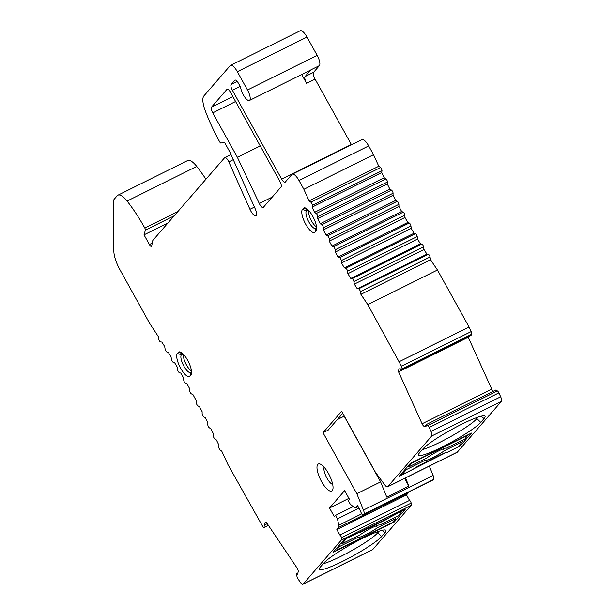 <?xml version="1.0" encoding="UTF-8"?>
<svg xmlns="http://www.w3.org/2000/svg" width="615" height="615" viewBox="0 0 615 615"><rect width="100%" height="100%" fill="white"/><g stroke="black" fill="none" stroke-linecap="round" stroke-linejoin="round"><path stroke-width="0.92" d="M335.613 549.472L336.174 550.487L392.247 522.627L395.737 518.614L395.076 517.423M341.425 542.776L341.986 543.798L346.606 538.379M336.174 550.487L339.664 546.474L339.096 545.459M402.671 510.519L398.059 515.939L379.755 525.033A12.554 1.607 151 0 0 371.768 527.862A12.554 1.607 151 0 0 360.29 534.704L341.986 543.798M376.365 525.787L377.433 527.708A12.554 1.607 151 0 1 365.956 534.55A12.554 1.607 151 0 1 357.968 537.379L339.664 546.474M377.433 527.708L395.737 518.614M357.968 537.379L357.307 536.188M357.223 533.105L346.637 538.44M357.254 533.167L360.344 532.39L386.681 519.306L392.086 515.862L402.71 510.581M333.046 552.424L344.2 539.578L388.534 518.007L405.37 509.182L394.215 522.035L333.046 552.424M393.477 521.212L394.215 522.035M303.118 584.112A5.02 1.653 63.6 0 1 302.941 584.25L372.605 549.633A5.02 1.653 -116.4 0 0 372.79 549.495L303.118 584.112L341.41 540.016A5.02 1.653 63.6 0 0 341.502 537.702A2.006 0.661 63.6 0 0 339.872 535.019L336.851 529.561L338.719 527.409A5.02 1.653 63.6 0 0 338.834 525.195L337.45 518.868L335.521 515.385L334.36 516.723L329.532 508.013L344.638 490.609L349.466 499.319L348.305 500.656L350.235 504.146L354.209 507.483A5.02 1.653 63.6 0 0 355.555 507.952A5.02 1.653 63.6 0 0 355.731 507.805L357.607 505.653L360.636 511.111A2.006 0.661 63.6 0 0 361.236 512.895A2.006 0.661 63.6 0 0 362.089 513.994A5.02 1.653 63.6 0 0 363.496 514.509A5.02 1.653 63.6 0 0 363.673 514.371L363.903 514.102A5.02 1.653 63.6 0 0 363.442 510.058L356.831 493.699L323.021 432.706L341.617 411.289L375.427 472.282L385.028 485.189A5.02 1.653 63.6 0 0 387.488 486.872A5.02 1.653 63.6 0 0 387.665 486.734L457.329 452.117L501.379 401.395A5.02 1.653 -116.4 0 0 500.671 396.79L498.903 392.87L429.232 427.487L431.007 431.407A5.02 1.653 63.6 0 1 431.715 436.004L387.665 486.734M372.79 549.495L411.074 505.399A5.02 1.653 -116.4 0 0 411.166 503.093A2.006 0.661 -116.4 0 0 409.544 500.41L406.515 494.944L408.383 492.792A5.02 1.653 -116.4 0 0 408.637 492.085M320.492 566.884L323.751 563.132A36.162 4.636 151 0 1 356.623 541.423A36.162 4.636 151 0 1 385.805 530.222A36.162 4.636 151 0 1 384.921 532.744L381.661 536.488A36.162 4.636 151 0 1 347.16 559.058A36.162 4.636 151 0 1 319.377 568.983A36.162 4.636 151 0 1 320.492 566.884M302.941 584.25A5.02 1.653 63.6 0 1 300.166 582.105L297.906 578.746A2.714 0.892 63.6 0 1 297.737 578.454A2.714 0.892 63.6 0 1 296.93 576.186L296.661 573.741L297.614 574.202L298.214 571.619A3.014 0.992 -116.4 0 0 296.96 567.86L267.048 523.365A3.014 0.992 -116.4 0 0 265.38 522.074A3.014 0.992 -116.4 0 0 265.142 522.435L264.55 525.026L265.173 526.901L264.266 527.462A3.014 0.992 63.6 0 1 264.235 527.478A3.014 0.992 63.6 0 1 262.574 526.194L227.942 464.563A331.385 108.978 -116.4 0 0 221.8 451.233L220.247 450.08A2.006 0.661 63.6 0 1 219.355 448.942A2.006 0.661 63.6 0 1 218.756 446.936L218.948 445.222A331.385 108.978 -116.4 0 0 216.434 440.002L214.889 438.933A2.006 0.661 63.6 0 1 213.959 437.772A2.006 0.661 63.6 0 1 213.351 435.804L213.482 433.975A331.385 108.978 -116.4 0 0 210.93 428.824L209.384 427.84A2.006 0.661 63.6 0 1 208.416 426.656A2.006 0.661 63.6 0 1 207.809 424.734L207.878 422.789A331.385 108.978 -116.4 0 0 205.279 417.723L203.742 416.832A2.006 0.661 63.6 0 1 202.742 415.625A2.006 0.661 63.6 0 1 202.135 413.749L202.135 411.681A331.385 108.978 -116.4 0 0 199.506 406.7L197.984 405.908A2.006 0.661 63.6 0 1 196.946 404.678A2.006 0.661 63.6 0 1 196.339 402.856L196.27 400.673A331.385 108.978 -116.4 0 0 192.949 394.576L191.426 393.877A2.006 0.661 63.6 0 1 190.358 392.631A2.006 0.661 63.6 0 1 189.758 390.856L189.62 388.58A331.385 108.978 63.6 0 0 186.937 383.798M186.945 383.791L185.438 383.183A2.006 0.661 63.6 0 1 184.339 381.93A2.006 0.661 63.6 0 1 183.739 380.201L183.531 377.833A331.385 108.978 -116.4 0 0 180.787 373.097L179.349 372.629A2.006 0.661 63.6 0 1 178.212 371.368A2.006 0.661 63.6 0 1 177.62 369.692L177.343 367.247A331.385 108.978 -116.4 0 0 174.56 362.581L173.161 362.227A2.006 0.661 63.6 0 1 172 360.951A2.006 0.661 63.6 0 1 171.408 359.337L171.062 356.823A331.385 108.978 -116.4 0 0 168.241 352.234L166.896 351.995A2.006 0.661 63.6 0 1 165.704 350.711A2.006 0.661 63.6 0 1 165.12 349.151L164.712 346.568A331.385 108.978 -116.4 0 0 161.853 342.063L160.553 341.948A2.006 0.661 63.6 0 1 159.331 340.656A2.006 0.661 63.6 0 1 158.762 339.157L158.286 336.505A331.385 108.978 -116.4 0 0 150.713 325.035A10.048 3.306 63.6 0 1 149.476 323.013L119.917 269.685A20.087 6.604 63.6 0 1 113.844 251.012L113.621 201.351A10.048 3.306 63.6 0 1 114.152 199.291L117.227 195.747A20.087 6.604 63.6 0 1 117.949 195.186A20.087 6.604 63.6 0 1 127.09 201.051A80.365 26.43 63.6 0 1 144.809 228.019A2.006 0.661 63.6 0 1 145.378 230.125L144.025 234.845L149.391 244.524A3.014 0.992 -116.4 0 0 151.428 246.423A3.014 0.992 -116.4 0 0 151.667 246.038L152.82 240.411L224.644 157.694A5.02 1.653 63.6 0 1 224.821 157.555A5.02 1.653 63.6 0 1 228.803 161.891L249.951 209.292A7.534 2.475 -116.4 0 0 250.828 211.053A7.534 2.475 -116.4 0 0 255.925 215.788A7.534 2.475 -116.4 0 0 255.194 208.793L229.764 151.797L224.452 142.211L220.962 143.072A2.006 0.661 63.6 0 1 219.647 141.788A80.365 26.43 63.6 0 1 205.325 110.946A20.087 6.604 63.6 0 1 203.911 95.909L230.195 65.644A10.048 3.306 63.6 0 1 230.556 65.367A10.048 3.306 63.6 0 1 237.344 71.686L247.491 89.982A9.04 2.975 63.6 0 1 249.421 100.483A9.04 2.975 63.6 0 1 243.302 94.802A9.04 2.975 63.6 0 1 240.619 87.207L238.436 83.271A5.02 1.653 -116.4 0 0 235.045 80.111A5.02 1.653 -116.4 0 0 234.861 80.258L231.14 84.539A5.02 1.653 -116.4 0 0 232.393 90.236L281.662 179.111A5.02 1.653 -116.4 0 0 285.06 182.271A5.02 1.653 -116.4 0 0 285.237 182.132L291.864 174.499A10.048 3.306 63.6 0 1 292.225 174.214A10.048 3.306 63.6 0 1 299.021 180.533L303.879 189.305A251.135 82.587 -116.4 0 0 309.122 200.851L310.844 202.181A2.006 0.661 63.6 0 1 312.32 205.325L312.082 207.155A251.135 82.587 -116.4 0 0 314.565 212.329L316.241 213.505A2.006 0.661 63.6 0 1 317.771 216.626L317.624 218.579A251.135 82.587 -116.4 0 0 320.2 223.729L321.829 224.744A2.006 0.661 63.6 0 1 323.413 227.842L323.359 229.91A251.135 82.587 -116.4 0 0 326.027 235.022L327.603 235.883A2.006 0.661 63.6 0 1 329.233 238.943L329.271 241.126A251.135 82.587 -116.4 0 0 331.969 246.092L333.484 246.784A2.006 0.661 63.6 0 1 335.16 249.805L335.298 252.096A251.135 82.587 -116.4 0 0 338.112 257.07L339.572 257.616A2.006 0.661 63.6 0 1 341.287 260.583L341.517 262.989A251.135 82.587 -116.4 0 0 344.385 267.863L345.799 268.255A2.006 0.661 63.6 0 1 347.544 271.161L347.867 273.675A251.135 82.587 -116.4 0 0 350.781 278.441L352.141 278.672A2.006 0.661 63.6 0 1 353.917 281.516L354.332 284.13A251.135 82.587 -116.4 0 0 357.284 288.773L358.583 288.842A2.006 0.661 63.6 0 1 360.382 291.61L360.897 294.324A251.135 82.587 -116.4 0 0 367.801 304.617L401.472 366.209A3.014 0.992 63.6 0 1 401.956 368.877L401.38 370.022L400.242 368.731L398.359 369A3.014 0.992 -116.4 0 0 398.259 369.038A3.014 0.992 -116.4 0 0 398.574 371.883L422.082 423.766A3.014 0.992 -116.4 0 0 422.405 424.419A3.014 0.992 -116.4 0 0 424.342 426.349L426.226 426.08L426.118 424.642L427.717 425.557A2.714 0.892 63.6 0 1 429.232 427.487M281.055 186.945L263.312 207.378A5.02 1.653 -116.4 0 1 263.135 207.524A5.02 1.653 -116.4 0 1 259.738 204.364A5.02 1.653 -116.4 0 1 259.299 203.504L237.382 157.294L212.752 112.86A5.02 1.653 -116.4 0 1 211.499 107.164L226.958 89.359A5.02 1.653 -116.4 0 1 227.135 89.213A5.02 1.653 -116.4 0 1 230.533 92.373L279.802 181.256A5.02 1.653 -116.4 0 1 281.055 186.945M321.522 481.537A15.068 4.958 -116.4 0 0 332.838 489.409A15.068 4.958 -116.4 0 0 328.495 473.512A15.068 4.958 -116.4 0 0 320.269 464.11A15.068 4.958 -116.4 0 0 317.763 464.456A15.068 4.958 -116.4 0 0 321.522 481.537M315.941 230.994L315.011 232.063A13.061 4.297 -116.4 0 1 305.709 224.221A13.061 4.297 -116.4 0 1 302.457 209.407L303.387 208.339A13.061 4.297 -116.4 0 1 305.555 208.039A13.061 4.297 -116.4 0 1 313.512 217.756A13.061 4.297 -116.4 0 1 316.448 229.964A13.061 4.297 -116.4 0 1 315.941 230.994L316.633 228.572M190.881 375.035L189.95 376.103A13.061 4.297 -116.4 0 1 180.649 368.254A13.061 4.297 -116.4 0 1 177.397 353.448L178.327 352.38A13.061 4.297 -116.4 0 1 180.495 352.072A13.061 4.297 -116.4 0 1 188.451 361.797A13.061 4.297 -116.4 0 1 191.388 374.005A13.061 4.297 -116.4 0 1 190.881 375.035L191.572 372.605M498.903 392.87A2.714 0.892 -116.4 0 0 497.381 390.94L495.79 390.025L426.118 424.642M493.184 391.317A3.014 0.992 63.6 0 1 492.077 389.81A3.014 0.992 63.6 0 1 491.746 389.149L468.238 337.266A3.014 0.992 63.6 0 1 468.077 336.889M399.381 361.589L469.045 326.98L471.136 331.6A3.014 0.992 -116.4 0 1 471.628 334.26L471.044 335.413L401.38 370.022M469.045 326.98L437.465 270.008L367.801 304.617M437.465 270.008A251.135 82.587 63.6 0 1 430.562 259.714L360.897 294.324M430.562 259.714L430.046 257.001A2.006 0.661 -116.4 0 0 428.248 254.226L426.948 254.156L357.284 288.773M426.948 254.156A251.135 82.587 63.6 0 1 423.996 249.521L354.332 284.13M423.996 249.521L423.581 246.899A2.006 0.661 -116.4 0 0 421.805 244.063L420.445 243.824L350.781 278.441M420.445 243.824A251.135 82.587 63.6 0 1 417.531 239.066L347.867 273.675M417.531 239.066L417.208 236.552A2.006 0.661 -116.4 0 0 415.463 233.639L414.049 233.254L344.385 267.863M414.049 233.254A251.135 82.587 63.6 0 1 411.181 228.38L341.517 262.989M411.181 228.38L410.951 225.974A2.006 0.661 -116.4 0 0 409.236 223.007L407.776 222.461L338.112 257.07M407.776 222.461A251.135 82.587 63.6 0 1 404.962 217.479L335.298 252.096M404.962 217.479L404.824 215.196A2.006 0.661 -116.4 0 0 403.148 212.175L401.633 211.475L331.969 246.092M401.633 211.475A251.135 82.587 63.6 0 1 398.943 206.509L329.271 241.126M398.943 206.509L398.897 204.334A2.006 0.661 -116.4 0 0 397.267 201.266L395.691 200.405L326.027 235.022M395.691 200.405A251.135 82.587 63.6 0 1 393.031 195.301L323.359 229.91M393.031 195.301L393.077 193.233A2.006 0.661 -116.4 0 0 391.501 190.135L389.872 189.113L320.2 223.729M389.872 189.113A251.135 82.587 63.6 0 1 387.289 183.97L317.624 218.579M387.289 183.97L387.435 182.017A2.006 0.661 -116.4 0 0 385.905 178.888L384.229 177.72L314.565 212.329M384.229 177.72A251.135 82.587 63.6 0 1 381.746 172.546L312.082 207.155M381.746 172.546L381.984 170.709A2.006 0.661 -116.4 0 0 380.508 167.564L378.786 166.242L309.122 200.851M378.786 166.242A251.135 82.587 63.6 0 1 373.543 154.696L303.879 189.305M373.543 154.696L368.685 145.924A10.048 3.306 -116.4 0 0 361.889 139.605L292.225 174.214M351.48 144.771A5.02 1.653 63.6 0 1 351.326 144.494L315.103 79.143A6.027 1.983 63.6 0 1 313.596 72.309L305.101 76.537L310.913 69.841L319.408 65.621A9.04 2.975 -116.4 0 0 317.156 55.365L307.008 37.069A10.048 3.306 -116.4 0 0 300.22 30.75L230.556 65.367M305.101 76.537A6.027 1.983 -116.4 0 0 306.608 83.371L301.696 74.515M249.421 100.483L310.59 70.095A9.04 2.975 -116.4 0 0 310.913 69.841M168.003 222.93L144.025 234.845M177.843 211.591L144.809 228.011M205.933 179.242A80.365 26.43 -116.4 0 0 196.754 166.434A20.087 6.604 -116.4 0 0 187.613 160.569L117.949 195.186M268.355 525.318L265.173 526.901M267.256 523.673L264.55 525.026M297.86 573.149L296.661 573.741M319.408 65.621L313.596 72.309M363.496 514.509L433.16 479.9A5.02 1.653 -116.4 0 0 433.337 479.754L433.567 479.492A5.02 1.653 -116.4 0 0 433.106 475.441L429.324 466.085M387.488 486.872L457.153 452.263A5.02 1.653 -116.4 0 0 457.329 452.117M411.166 503.093L341.502 537.702M409.544 500.41L339.872 535.019M406.515 494.944L336.851 529.561M358.999 508.167L337.45 518.868M353.179 506.614L335.521 515.385M348.936 498.365L329.532 508.013M405.531 477.909L408.86 486.134L386.774 497.105L380.616 481.883L356.831 493.699M344.2 416.186L380.616 481.883M342.747 413.326L328.118 430.177L323.021 432.706M419.584 452.755L422.836 449.012A36.162 4.636 151 0 1 455.707 427.302A36.162 4.636 151 0 1 484.889 416.094A36.162 4.636 151 0 1 484.005 418.615L480.753 422.367A36.162 4.636 151 0 1 446.244 444.937A36.162 4.636 151 0 1 418.461 454.862A36.162 4.636 151 0 1 419.584 452.755M444.853 453.14L399.127 476.318L410.282 463.464L471.451 433.075L460.297 445.929L446.705 452.678L444.699 452.971M478.178 417.085L476.64 418.853A34.156 4.374 -29 0 1 439.848 442.308A34.156 4.374 -29 0 1 422.282 449.65M461.85 440.509L462.511 441.701L457.86 447.059L447.243 452.332L444.161 453.109L417.823 466.193L412.411 469.645L401.787 474.918L406.438 469.56L405.877 468.545M468.161 434.713L464.84 439.025L446.536 448.12A12.554 1.607 151 0 0 438.541 450.949A12.554 1.607 151 0 0 427.064 457.791L408.767 466.885L412.088 462.572M459.466 445.214L460.297 445.929M408.199 465.87L408.767 466.885M401.226 473.896L401.787 474.918M468.323 435.013L412.25 462.872M424.081 459.274L424.742 460.466A12.554 1.607 151 0 0 432.729 457.645A12.554 1.607 151 0 0 444.207 450.795L443.146 448.881M424.742 460.466L406.438 469.56M462.511 441.701L444.207 450.795M404.57 478.385L408.86 486.134M260.23 145.947L237.382 157.294M332.707 484.459A10.048 3.306 63.6 0 1 326.934 478.093A10.048 3.306 63.6 0 1 324.136 467.2M316.602 227.619L316.11 228.188A10.048 3.306 63.6 0 1 315.749 228.465A10.048 3.306 63.6 0 1 308.961 222.146A10.048 3.306 63.6 0 1 306.454 210.761L307.385 209.684A10.048 3.306 63.6 0 1 307.654 209.454M316.541 226.927A10.048 3.306 63.6 0 1 311.505 220.885A10.048 3.306 63.6 0 1 308.592 210.376M191.542 371.652L191.05 372.221A10.048 3.306 63.6 0 1 190.688 372.506A10.048 3.306 63.6 0 1 183.9 366.186A10.048 3.306 63.6 0 1 181.394 354.793L182.324 353.725A10.048 3.306 63.6 0 1 182.594 353.494M191.48 370.968A10.048 3.306 63.6 0 1 186.445 364.918A10.048 3.306 63.6 0 1 183.531 354.409M379.086 531.206L377.549 532.974A34.156 4.374 -29 0 1 340.756 556.429A34.156 4.374 -29 0 1 323.19 563.771M411.074 505.399L341.41 540.016M501.379 401.395L431.715 436.004M500.671 396.79L431.007 431.407M497.381 390.94L427.717 425.557M426.18 425.434L424.342 426.349M491.746 389.149L422.082 423.766M468.238 337.266L398.574 371.883M471.628 334.26L401.956 368.877M471.136 331.6L401.472 366.209M430.046 257.001L360.382 291.61M428.248 254.226L358.583 288.842M423.581 246.899L353.917 281.516M421.805 244.063L352.141 278.672M417.208 236.552L347.544 271.161M415.463 233.639L345.799 268.255M410.951 225.974L341.287 260.583M409.236 223.007L339.572 257.616M404.824 215.196L335.16 249.805M403.148 212.175L333.484 246.784M398.897 204.334L329.233 238.943M397.267 201.266L327.603 235.883M393.077 193.233L323.413 227.842M391.501 190.135L321.829 224.744M387.435 182.017L317.771 216.626M385.905 178.888L316.241 213.505M381.984 170.709L312.32 205.325M380.508 167.564L310.844 202.181M368.685 145.924L299.021 180.533M351.326 144.494L281.662 179.111M315.103 79.143L306.608 83.371M240.157 86.377L232.393 90.236M237.259 81.495L231.14 84.539M235.261 80.058L234.861 80.258M317.156 55.365L247.491 89.982M307.008 37.069L237.344 71.686M254.425 207.071L249.951 209.292M233.277 159.662L228.803 161.891M152.274 243.094L149.391 244.524M174.183 215.811L145.378 230.125M196.754 166.434L127.09 201.051M265.803 522.104L265.142 522.435M408.383 492.792L338.719 527.409M361.843 513.763L338.834 525.195M358.138 506.614L355.731 507.805M433.337 479.754L363.673 514.371M433.567 479.492L363.903 514.102M433.106 475.441L363.442 510.058M481.176 416.201L484.005 418.615M476.072 417.831L480.753 422.367M272.276 197.061L259.299 203.504M235.599 101.506L212.752 112.86M232.854 96.555L211.499 107.164M227.358 89.16L226.958 89.359M316.11 228.188L315.011 232.063M308.146 209.915L306.454 210.761L302.457 209.407M307.723 209.515L303.387 208.339M191.05 372.221L189.95 376.103M183.085 353.956L181.394 354.793L177.397 353.448M182.663 353.556L178.327 352.38M382.084 530.33L384.921 532.744M376.98 531.952L381.661 536.488M230.971 154.496L224.821 157.555M358.161 506.652L355.555 507.952M344.3 416.14L337.274 419.63"/></g></svg>
